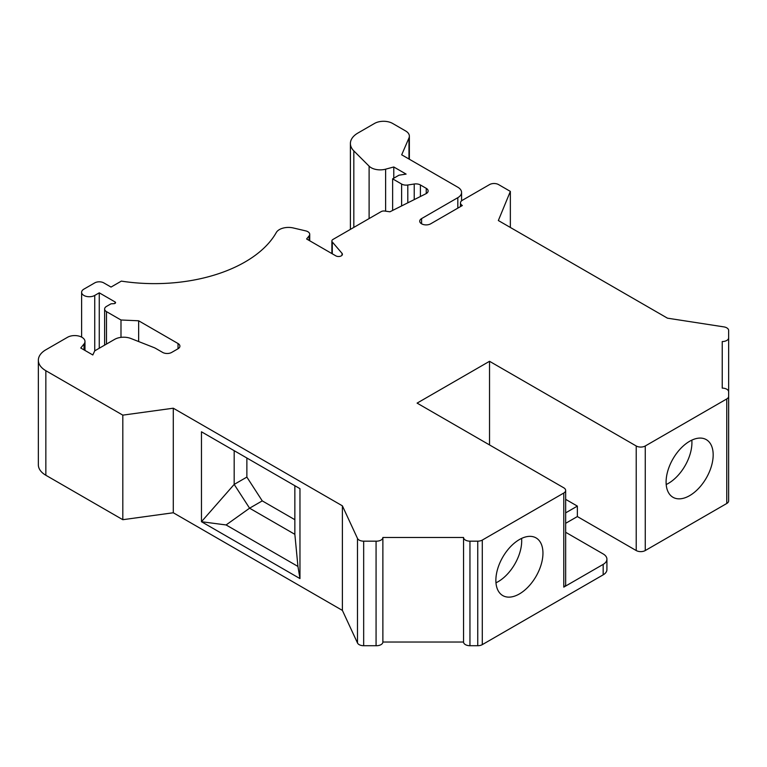 <?xml version="1.0" encoding="UTF-8"?>
<svg xmlns="http://www.w3.org/2000/svg" width="767" height="767" viewBox="0 0 767 767"><rect width="100%" height="100%" fill="white"/><g stroke="black" fill="none" stroke-linecap="round" stroke-linejoin="round"><path stroke-width="1.15" d="M342.389 610.398L342.389 505.837L357.489 538.424A6.404 3.701 0 0 0 363.673 541.166L376.07 541.166A6.404 3.701 0 0 0 382.877 537.475L463.546 537.466A6.404 3.701 0 0 0 469.95 541.166L477.755 541.166A6.404 3.701 0 0 0 482.29 540.083L563.774 493.037A6.404 3.701 0 0 0 565.653 490.42A6.404 3.701 0 0 0 563.774 487.802L417.095 403.116L489.528 361.295L636.217 445.982A6.404 3.701 0 0 0 645.268 445.982L726.761 398.936A6.404 3.701 0 0 0 728.64 396.318L728.64 391.812A6.404 3.701 0 0 0 722.236 388.121L722.236 341.545A6.404 3.701 0 0 0 728.65 337.844A6.404 3.701 0 0 0 728.64 337.614L728.64 330.452A6.404 3.701 0 0 0 723.885 326.886L667.453 318.171L498.349 220.532L510.352 191.395L498.588 184.598A6.404 3.701 0 0 0 489.528 184.598L462.348 200.292A6.404 3.701 0 0 0 460.478 202.91A6.404 3.701 0 0 0 462.348 205.518L430.661 223.82A6.404 3.701 180 0 1 423.681 224.616A6.404 3.701 180 0 1 419.731 221.203A6.404 3.701 180 0 1 421.601 218.585L457.822 197.675A12.809 7.392 0 0 0 461.571 192.45A12.809 7.392 0 0 0 457.822 187.225L401.687 154.809L408.984 137.964A12.809 7.392 0 0 0 409.367 136.171A12.809 7.392 0 0 0 405.609 130.946L392.627 123.449A12.809 7.392 0 0 0 374.517 123.449L357.901 133.046A25.608 14.784 0 0 0 350.404 143.496A25.608 14.784 0 0 0 353.827 150.888L369.109 166.171A12.809 7.392 0 0 0 385.619 169.181L393.778 166.976L406.107 174.099L398.965 175.202L392.627 178.855L401.62 184.051A6.404 3.701 0 0 0 407.804 185.01L414.228 184.013A6.404 3.701 180 0 1 420.412 184.972L426.251 188.337A6.404 3.701 180 0 1 428.13 190.954A6.404 3.701 180 0 1 425.925 193.744L389.914 211.797L384.785 211.05A3.845 2.215 0 0 0 381.132 211.634L333.012 239.419A3.845 2.215 0 0 0 331.881 240.991A3.845 2.215 0 0 0 332.284 241.969L342.005 253.302A3.845 2.215 180 0 1 342.408 254.289A3.845 2.215 180 0 1 340.04 256.341A3.845 2.215 180 0 1 335.85 255.862L306.608 238.978L309.12 235.872A6.404 3.701 0 0 0 309.724 234.309A6.404 3.701 0 0 0 305.726 230.886L293.282 227.962A12.809 7.392 0 0 0 276.283 232.535A128.051 73.929 180 0 1 121.349 281.115L111.033 287.069L103.785 282.889A6.404 3.701 0 0 0 94.734 282.889L83.862 289.159A7.68 4.439 0 0 0 81.618 292.304A7.68 4.439 0 0 0 86.355 296.398A7.68 4.439 0 0 0 94.734 295.439L99.259 292.821L115.05 301.939A1.745 1.007 180 0 1 115.558 302.649A1.745 1.007 180 0 1 113.967 303.655L111.033 303.799L106.498 306.417A6.404 3.701 0 0 0 104.628 309.024A6.404 3.701 0 0 0 106.498 311.642L120.994 320.002L138.645 320.788L178.03 343.53A6.404 3.701 180 0 1 179.909 346.147A6.404 3.701 180 0 1 178.03 348.755L171.693 352.417A6.404 3.701 180 0 1 162.642 352.417L155.711 348.419A12.809 7.392 0 0 0 153.87 347.537L130.869 338.487A12.809 7.392 0 0 0 114.609 339.378L94.734 350.845L92.817 354.968L80.765 348.007L84.015 343.99A10.239 5.915 0 0 0 84.974 341.488A10.239 5.915 0 0 0 78.646 336.023A10.239 5.915 0 0 0 67.486 337.307L45.847 349.79A25.608 14.784 0 0 0 38.35 360.25A25.608 14.784 0 0 0 45.847 370.71L122.816 415.139L173.284 408.207L173.284 512.759L342.389 610.398L357.489 642.976A6.404 3.701 0 0 0 363.673 645.718L376.07 645.718A6.404 3.701 0 0 0 382.877 642.027L463.546 642.027A6.404 3.701 0 0 0 469.95 645.718L477.755 645.718A6.404 3.701 0 0 0 482.29 644.635L603.169 574.847A12.809 7.392 0 0 0 606.918 569.622L606.918 559.162A12.809 7.392 0 0 0 603.169 553.937L565.653 532.279M234.184 450.689L234.184 484.408L246.869 477.093L262.256 500.88L294.854 519.7M299.964 578.586L201.462 521.713L201.462 431.792L299.964 488.665L299.964 578.586L297.941 566.439L294.854 534.331L249.582 508.195L234.184 484.408L201.462 521.713L226.092 524.954L249.582 508.195L262.256 500.88M565.653 523.315L577.359 516.555L636.217 550.543A6.404 3.701 0 0 0 645.268 550.543L726.761 503.488A6.404 3.701 0 0 0 728.64 500.88L728.64 396.318M38.35 360.25L38.35 464.802A25.608 14.784 0 0 0 45.847 475.262L122.816 519.7L173.284 512.759M728.64 496.374L728.64 391.812M382.877 642.027L382.877 537.475A6.404 3.701 0 0 0 382.877 537.466L382.877 642.027M246.869 458.004L246.869 477.093M342.389 505.837L173.284 408.207M226.092 524.954L297.941 566.439M489.528 361.295L489.528 444.937M565.653 512.864L577.359 506.105L565.653 499.346M565.653 490.42L565.653 584.521A6.404 3.701 180 0 1 563.774 587.129L603.169 564.387A12.809 7.392 0 0 0 606.918 559.162M463.546 537.466L463.546 642.027M99.259 292.821L99.259 348.237M519.412 539.556A33.297 19.223 120 0 0 497.658 568.903A33.297 19.223 120 0 0 502.759 595.576A33.297 19.223 120 0 0 536.056 576.353A33.297 19.223 120 0 0 536.056 537.907A33.297 19.223 120 0 0 519.412 539.556M495.971 582.805A33.297 19.223 120 0 0 521.598 538.415M294.854 534.331L294.854 485.712M577.359 506.105L577.359 516.555M722.236 341.545L722.236 388.121M689.638 441.284A33.297 19.223 120 0 0 667.884 470.622A33.297 19.223 120 0 0 672.995 497.294A33.297 19.223 120 0 0 706.282 478.071A33.297 19.223 120 0 0 706.282 439.635A33.297 19.223 120 0 0 689.638 441.284M728.64 330.452L728.64 337.614M510.352 191.395L510.352 227.463M138.645 320.788L138.645 341.545M120.994 320.002L120.994 337.375M393.778 166.976L393.778 178.193M392.627 178.855L392.627 210.436M122.816 415.139L122.816 519.7M666.197 484.523A33.297 19.223 120 0 0 691.824 440.133M376.07 541.166L376.07 645.718M726.761 398.936L726.761 503.488M563.774 587.129L563.774 493.037M421.601 218.585L421.601 223.82M115.05 301.939L115.05 303.358M353.827 150.888L353.827 227.396M369.109 166.171L369.109 218.576M385.619 169.181L385.619 211.174M309.12 235.872L309.12 240.426M469.95 541.166L469.95 645.718M477.755 541.166L477.755 645.718M482.29 540.083L482.29 644.635M94.734 295.439L94.734 350.845M407.804 185.01L407.804 202.824M414.228 184.013L414.228 199.602M401.62 184.051L401.62 205.93M420.412 184.972L420.412 196.505M645.268 445.982L645.268 550.543M636.217 445.982L636.217 550.543M178.03 343.53L178.03 348.755M408.984 137.964L408.984 159.028M106.498 311.642L106.498 344.057M342.005 253.302L342.005 255.277M332.284 241.969L332.284 253.8M457.822 197.675L457.822 208.135M45.847 370.71L45.847 475.262M84.015 343.99L84.015 349.886M426.251 188.337L426.251 193.572M603.169 564.387L603.169 574.847M357.489 538.424L357.489 642.976M363.673 541.166L363.673 645.718M350.404 229.381L350.404 143.496M309.724 240.771L309.724 234.309M81.618 337.106L81.618 292.304M460.478 206.601L460.478 202.91M728.65 442.396L728.65 337.844M409.367 159.248L409.367 136.171M104.628 345.14L104.628 309.024M331.881 253.57L331.881 240.991M461.571 200.839L461.571 192.45M84.974 350.442L84.974 341.488"/></g></svg>
